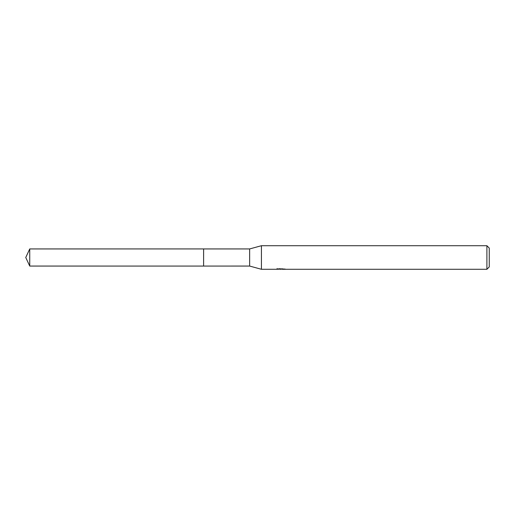<?xml version="1.0" encoding="UTF-8"?>
<svg xmlns="http://www.w3.org/2000/svg" width="515" height="515" viewBox="0 0 515 515"><rect width="100%" height="100%" fill="white"/><g stroke="black" fill="none" stroke-linecap="round" stroke-linejoin="round"><path stroke-width="0.77" d="M277.141 268.47L277.057 269.287L261.427 269.287L249.646 266.062L203.605 266.068L203.618 248.938L249.646 248.938L261.427 245.713L486.894 245.713L489.25 248.076L489.25 266.925L486.894 269.287L282.317 269.287L282.272 268.753M203.605 266.068L203.605 248.932L203.605 266.068L29.741 266.062L29.741 248.938L203.605 248.932M249.646 266.062L249.646 248.938M261.427 269.287L261.427 245.713M282.272 269.1L279.697 269.171M281.068 269.281L280.508 269.287M486.894 269.287L486.894 245.713M277.141 269.261L281.538 269.062L277.772 269.062L279.001 268.753L284.995 269.094M285.484 269.152C281.557 269.184 281.557 269.21 285.484 269.248M29.741 248.938L25.75 257.5L29.741 266.062"/></g></svg>
